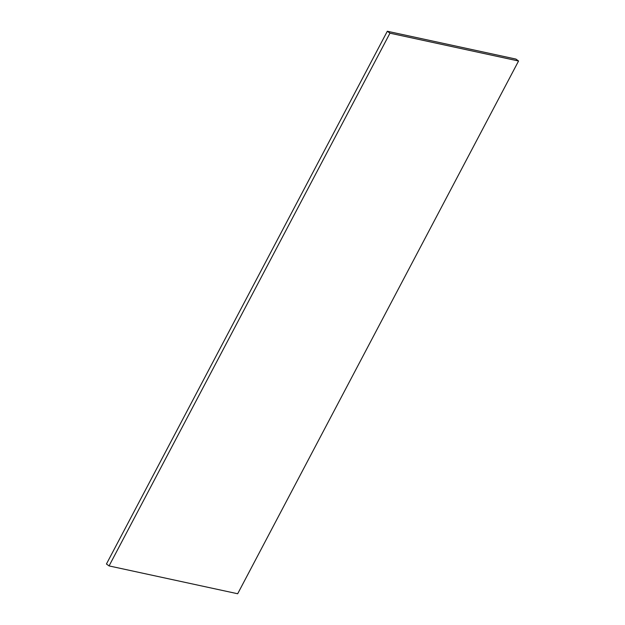 <?xml version="1.0" encoding="UTF-8"?>
<svg xmlns="http://www.w3.org/2000/svg" width="625" height="625" viewBox="0 0 625 625"><rect width="100%" height="100%" fill="white"/><g stroke="black" fill="none" stroke-linecap="round" stroke-linejoin="round"><path stroke-width="0.94" d="M515.93 59.078L518.562 61.008L389.961 33.18L387.32 31.25L515.93 59.078M518.562 61.008L237.68 593.75L109.07 565.922L389.961 33.18M109.07 565.922L106.438 563.992L387.32 31.25"/></g></svg>
